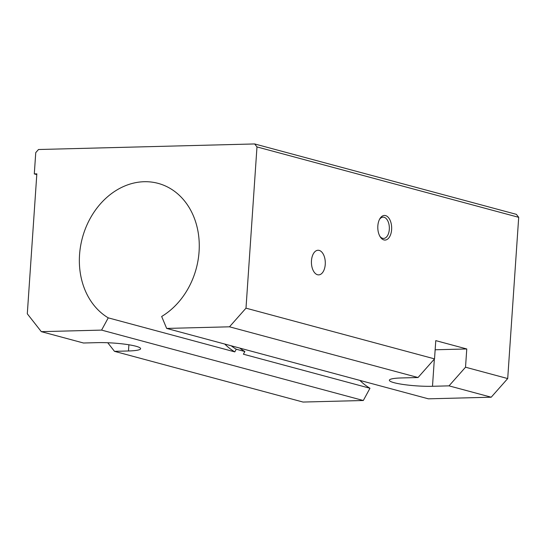 <?xml version="1.0" encoding="UTF-8"?>
<svg xmlns="http://www.w3.org/2000/svg" width="546" height="546" viewBox="0 0 546 546"><rect width="100%" height="100%" fill="white"/><g stroke="black" fill="none" stroke-linecap="round" stroke-linejoin="round"><path stroke-width="0.82" d="M359.903 380.405A72.331 58.961 -74.9 0 0 369.97 388.254L363.308 400.505L101.59 330.105L108.251 317.854L234.807 351.897L236.261 349.222L244.867 351.542L243.414 354.211L369.97 388.254M224.74 344.048A72.331 58.961 -74.9 0 0 234.807 351.897M108.251 317.854A72.331 58.961 105.1 0 1 82.269 238.295A72.331 58.961 105.1 0 1 144.185 181.716A72.331 58.961 105.1 0 1 158.101 183.36A72.331 58.961 105.1 0 1 199.242 243.625A72.331 58.961 105.1 0 1 161.657 316.482L166.666 328.426L428.385 398.826L491.209 397.208L449.024 385.858L432.493 386.288A27.703 3.774 3.9 0 1 403.931 384.575A27.703 3.774 3.9 0 1 389.359 380.234A27.703 3.774 3.9 0 1 401.501 377.948L418.031 377.525L434.527 358.879L435.776 340.622L466.769 348.962L435.148 349.774M239.824 348.102A69.253 56.45 -74.9 0 0 244.867 351.542M231.211 345.789A69.253 56.45 -74.9 0 0 236.261 349.222M379.852 236.241A10.647 5.992 88.5 0 0 382.637 238.315A10.647 5.992 88.5 0 0 383.626 238.431A10.647 5.992 88.5 0 0 389.346 228.521A10.647 5.992 88.5 0 0 384.07 217.267A10.647 5.992 88.5 0 0 383.08 217.151A10.647 5.992 88.5 0 0 379.422 219.533M385.558 215.588A12.312 6.934 -91.5 0 1 391.618 229.607A12.312 6.934 -91.5 0 1 383.899 239.926A12.312 6.934 -91.5 0 1 380.241 236.889A12.312 6.934 -91.5 0 1 379.777 218.871A12.312 6.934 -91.5 0 1 385.558 215.588M319.185 250.402A12.312 6.934 -91.5 0 1 325.293 263.411A12.312 6.934 -91.5 0 1 318.673 274.877A12.312 6.934 -91.5 0 1 317.526 274.74A12.312 6.934 -91.5 0 1 311.425 261.732A12.312 6.934 -91.5 0 1 318.038 250.259A12.312 6.934 -91.5 0 1 319.185 250.402M101.59 330.105L41.312 331.654L27.3 313.793L36.841 173.853L34.296 173.915L35.749 152.621L38.5 149.515L254.648 143.946L256.982 146.922L245.993 308.162L229.491 326.808L166.666 328.426M128.897 344.785L128.474 350.976A27.703 3.774 3.9 0 0 140.615 348.696A27.703 3.774 3.9 0 0 126.044 344.349A27.703 3.774 3.9 0 0 97.481 342.642L83.497 343.004L41.312 331.654M128.474 350.976L114.489 351.337L107.746 342.745M363.308 400.505L303.03 402.054L114.489 351.337M466.769 348.962L465.526 367.212L449.024 385.858M434.527 358.879L245.993 308.162M418.031 377.525L229.491 326.808M491.209 397.208L507.705 378.562L518.7 217.322L516.366 214.346L254.648 143.946M518.7 217.322L256.982 146.922M507.705 378.562L465.526 367.212M36.794 174.584L34.296 173.915M434.35 359.084L432.493 386.288"/></g></svg>

